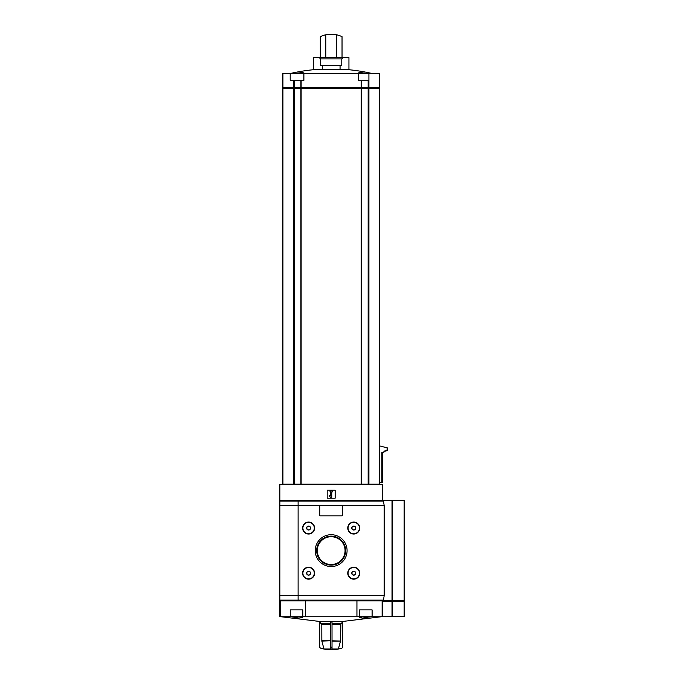 <?xml version="1.0" encoding="UTF-8"?>
<svg xmlns="http://www.w3.org/2000/svg" width="684" height="684" viewBox="0 0 684 684"><rect width="100%" height="100%" fill="white"/><g stroke="black" fill="none" stroke-linecap="round" stroke-linejoin="round"><path stroke-width="1.03" d="M356.937 616.737L281.013 616.737L318.342 621.303L343.992 621.303L381.33 616.737L356.937 616.737L356.937 600.894M370.762 616.737L362.426 618.054L359.562 617.729L361.964 616.737M300.379 616.737L302.781 617.729L298.515 617.96L291.572 616.737L296.104 617.678M340.495 641.079L332.022 640.78L332.022 649.022L338.358 649.022L340.495 641.079L332.022 641.079L332.022 622.038L330.312 622.038L330.312 624.62L321.805 624.62L319.684 622.038L321.471 623.817L330.312 623.817M323.985 649.022L330.312 649.022L330.312 640.78L321.839 641.079L323.985 649.022A34.191 34.191 0 0 1 320.309 648.022L319.684 647.158L319.684 622.038L318.915 621.303M321.839 641.079L321.805 624.62M342.684 622.038L342.684 647.158L342.026 648.022L342.65 647.158L342.65 622.038L340.871 623.817L343.428 621.303M340.538 640.78L340.871 623.817L332.022 623.817M338.358 649.022A34.191 34.191 0 0 0 342.026 648.022L342.684 647.158M321.805 640.78L330.312 640.78L330.312 624.62M361.203 484.161L361.212 87.783L379.62 87.783L379.62 73.53L290.196 73.53L290.196 80.37L303.876 80.37L303.876 73.53M359.271 73.53L358.467 72.889L361.126 72.59L366.975 73.53L361.126 72.59L358.467 72.889L358.467 80.37L368.915 80.37L368.915 87.783L368.915 73.53M331.167 34.2A25.077 25.077 0 0 1 342.034 36.671L342.034 57.567L348.943 57.567L348.943 69.725A181.747 90.878 90 0 0 340.059 69.725A181.747 181.747 0 0 0 322.284 69.725A181.747 90.878 -90 0 0 313.4 69.725A182.397 182.397 0 0 0 290.144 73.53L282.723 73.53L282.723 87.783L301.131 87.783L301.14 80.37M295.368 73.53L301.216 72.59L303.876 72.889L303.072 73.53M342.034 57.567L336.519 57.567L336.519 34.773L325.823 34.773L325.823 57.567L320.309 57.567L320.309 36.671A25.077 25.077 0 0 1 330.808 34.2M340.059 65.553L340.059 69.725M322.284 65.553L322.284 69.725M320.548 58.892L341.786 58.892L341.786 65.553L320.548 65.553L320.548 58.892L319.223 57.567L313.4 57.567L313.4 69.725M282.723 484.161L282.723 88.347L282.723 484.161L379.62 484.161L379.269 88.347L368.437 88.347L368.437 87.783L368.154 88.347L368.154 80.37M379.287 445.968L379.534 88.347L379.534 445.968M383.057 600.663L404.133 600.663L404.133 500.346L382.467 500.346L382.467 484.503L279.867 484.503L279.867 505.587L279.91 501.098L298.113 501.098L298.113 600.783L298.113 500.457L298.113 501.098L383.485 501.098L382.613 500.457L279.867 500.457M305.397 616.737L305.397 600.894M383.485 501.098L384.177 505.587L384.177 595.653L383.485 600.142L382.613 600.783L280.44 600.783L279.867 600.142L279.867 600.783L280.466 600.783L279.867 600.894L279.867 616.737L279.867 600.894L279.867 616.737L281.013 616.737M381.33 616.737L382.467 616.737L382.125 600.894L382.125 616.737M327.183 498.183L335.16 498.183L335.16 490.197L327.183 490.197L327.183 498.183M331.74 491.907L332.313 491.907L332.313 490.77L330.03 490.77L330.03 491.907L330.603 491.907L330.603 495.994L329.791 495.19L328.987 495.994L330.603 497.61L331.74 497.61L331.74 491.907M280.466 600.894L381.877 600.894M392.505 616.626L392.505 601.236L404.133 601.236L404.133 616.626L382.467 616.737L382.467 600.783M381.86 482.451L381.86 452.235L382.544 452.235L382.544 482.451L379.62 482.451M382.544 452.235L383.955 452.235L383.955 451.577L383.647 452.235M384.793 451.577L384.793 450.918L385.092 451.577L383.955 451.577M385.938 450.918L385.938 450.252L386.229 450.918L385.092 450.918M387.375 447.892L379.868 445.968L387.375 447.892L387.375 450.252L386.229 450.252M387.084 447.892L387.084 450.252M382.809 452.235L382.544 482.451M282.723 88.347L283.287 87.783M282.945 484.161L282.945 88.347M368.154 484.161L368.154 88.347L301.345 88.347L301.345 87.783L361.212 87.783L361.203 80.37M301.345 88.347L301.345 87.783M283.287 88.347L301.131 88.347L301.14 484.161M282.945 87.783L282.945 73.53M336.519 57.567L325.823 57.567M319.223 57.567L320.309 57.567M302.781 616.737L302.781 609.897L290.238 609.897L290.238 616.737M372.105 616.737L372.105 609.897L359.562 609.897L359.562 616.737M315.247 550.62A15.92 15.92 0 0 0 339.127 564.403A15.92 15.92 0 0 0 339.127 536.837A15.92 15.92 0 0 0 315.247 550.62M302.61 573.192A5.985 5.985 0 0 0 311.588 578.373A5.985 5.985 0 0 0 311.588 568.011A5.985 5.985 0 0 0 302.61 573.192M302.61 528.048A5.985 5.985 0 0 0 311.588 533.229A5.985 5.985 0 0 0 311.588 522.867A5.985 5.985 0 0 0 302.61 528.048M347.754 573.192A5.985 5.985 0 0 0 356.732 578.373A5.985 5.985 0 0 0 356.732 568.011A5.985 5.985 0 0 0 347.754 573.192M347.754 528.048A5.985 5.985 0 0 0 356.732 533.229A5.985 5.985 0 0 0 356.732 522.867A5.985 5.985 0 0 0 347.754 528.048M317.273 550.62A13.894 13.894 0 0 0 338.118 562.65A13.894 13.894 0 0 0 338.118 538.59A13.894 13.894 0 0 0 317.273 550.62M316.683 550.62A14.492 14.492 0 0 0 338.418 563.171A14.492 14.492 0 0 0 338.418 538.069A14.492 14.492 0 0 0 316.683 550.62M310.305 572.209L310.305 574.175L308.595 575.167L306.885 574.175L306.885 572.209L308.595 571.217L310.305 572.209L308.595 571.217L306.885 572.209L306.885 574.175L308.595 575.167L310.305 574.175L310.305 572.209M306.62 573.192A1.975 1.975 0 0 0 309.587 574.902A1.975 1.975 0 0 0 309.587 571.482A1.975 1.975 0 0 0 306.62 573.192M302.901 573.192A5.703 5.703 0 0 0 311.451 578.125A5.703 5.703 0 0 0 311.451 568.259A5.703 5.703 0 0 0 302.901 573.192M310.305 527.065L310.305 529.031L308.595 530.023L306.885 529.031L306.885 527.065L308.595 526.073L310.305 527.065L308.595 526.073L306.885 527.065L306.885 529.031L308.595 530.023L310.305 529.031L310.305 527.065M306.62 528.048A1.975 1.975 0 0 0 309.587 529.758A1.975 1.975 0 0 0 309.587 526.338A1.975 1.975 0 0 0 306.62 528.048M302.901 528.048A5.703 5.703 0 0 0 311.451 532.981A5.703 5.703 0 0 0 311.451 523.115A5.703 5.703 0 0 0 302.901 528.048M355.449 572.209L355.449 574.175L353.739 575.167L352.029 574.175L352.029 572.209L353.739 571.217L355.449 572.209L353.739 571.217L352.029 572.209L352.029 574.175L353.739 575.167L355.449 574.175L355.449 572.209M351.764 573.192A1.975 1.975 0 0 0 354.731 574.902A1.975 1.975 0 0 0 354.731 571.482A1.975 1.975 0 0 0 351.764 573.192M348.045 573.192A5.703 5.703 0 0 0 356.595 578.125A5.703 5.703 0 0 0 356.595 568.259A5.703 5.703 0 0 0 348.045 573.192M355.449 527.065L355.449 529.031L353.739 530.023L352.029 529.031L352.029 527.065L353.739 526.073L355.449 527.065L353.739 526.073L352.029 527.065L352.029 529.031L353.739 530.023L355.449 529.031L355.449 527.065M351.764 528.048A1.975 1.975 0 0 0 354.731 529.758A1.975 1.975 0 0 0 354.731 526.338A1.975 1.975 0 0 0 351.764 528.048M348.045 528.048A5.703 5.703 0 0 0 356.595 532.981A5.703 5.703 0 0 0 356.595 523.115A5.703 5.703 0 0 0 348.045 528.048M342 515.847A0.573 0.573 0 0 0 342.573 515.283L342.573 506.16A0.573 0.573 0 0 0 342 505.587L320.343 505.587A0.573 0.573 0 0 0 319.77 506.16L319.77 515.283A0.573 0.573 0 0 0 320.343 515.847L342 515.847M298.113 500.457L280.782 500.457L279.91 501.098M383.485 600.142L279.867 600.142L279.867 505.587L320.343 505.587M392.505 601.236L382.467 601.236M319.659 622.038L319.684 647.158M332.022 647.158L330.312 647.158M368.915 484.161L368.915 88.347L368.915 484.161M280.209 600.894L280.209 616.737M361.417 484.161L361.417 88.347M293.419 484.161L293.419 88.347M294.188 484.161L294.188 80.37M300.926 484.161L300.926 88.347M360.99 88.347L360.99 87.783M293.898 88.347L293.898 87.783M361.417 87.783L361.417 80.37M300.926 87.783L300.926 80.37M293.419 87.783L293.419 80.37M340.538 624.62L332.022 624.62M319.659 647.158L320.309 648.022M330.312 648.022L332.022 648.022M384.177 595.653L279.867 595.653M384.177 505.587L342 505.587M392.505 600.663L392.505 500.346M392.017 600.663L392.017 500.346M392.017 616.626L392.017 601.236M391.778 600.663L391.778 601.236M392.274 600.663L392.274 601.236M372.199 73.53A182.397 182.397 0 0 0 348.943 69.725M379.047 88.347L379.047 87.783M282.723 87.783L282.723 73.53M341.786 58.892L343.111 57.567M320.274 648.022A34.2 34.2 0 0 0 342.06 648.022M403.56 600.663L403.56 601.236"/></g></svg>
